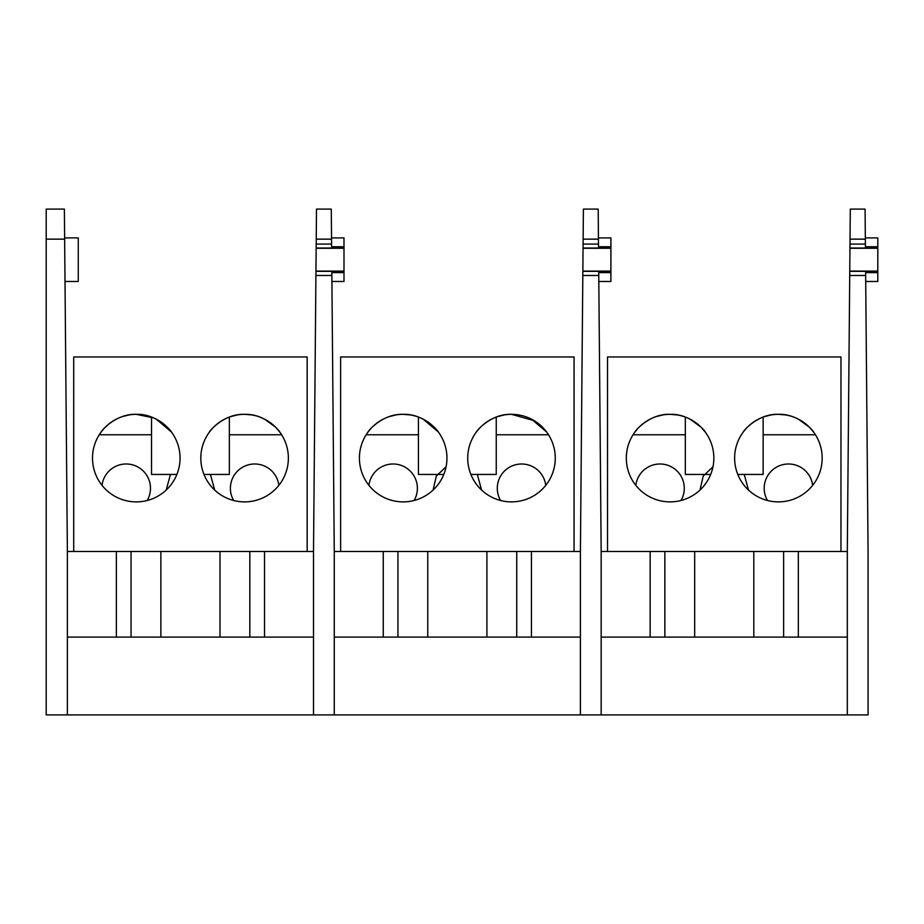<?xml version="1.0" encoding="UTF-8"?>
<svg xmlns="http://www.w3.org/2000/svg" width="924" height="924" viewBox="0 0 924 924"><rect width="100%" height="100%" fill="white"/><g stroke="black" fill="none" stroke-linecap="round" stroke-linejoin="round"><path stroke-width="1.39" d="M582.848 271.668L580.411 551.489L334.269 551.489L331.832 272.603L343.994 272.603L343.994 271.321L315.95 271.321L315.916 275.479L331.855 275.479M343.994 271.321L343.994 246.754L331.612 246.754L331.589 244.075L316.193 244.075L316.158 247.701M331.543 239.143L331.277 209.101L316.493 209.101L316.239 239.143L331.543 239.143L331.589 244.075M343.994 246.754L343.994 237.895L331.531 237.895M331.912 281.474L343.994 281.474L343.994 272.603M313.513 551.489L67.371 551.489L64.38 209.101L46.2 209.101L46.2 714.899L313.513 714.899L313.513 551.489L315.916 275.479M334.269 551.489L334.269 714.899L868.075 714.899L868.075 551.489L865.638 272.603L877.8 272.603L877.8 271.321L849.757 271.321L849.722 275.479L865.661 275.479M313.513 714.899L334.269 714.899M316.239 239.143L316.193 244.075M343.994 248.279L316.158 248.279L315.95 271.09L343.994 271.09M67.371 637.086L313.513 637.086M67.371 551.489L67.371 714.899M102.021 485.354A24.313 24.313 0 0 1 127.639 464.033A24.313 24.313 0 0 1 147.205 500.496A24.313 24.313 0 0 0 127.639 464.033A24.313 24.313 0 0 0 102.021 485.354M230.399 488.299A24.313 24.313 0 0 1 253.234 464.033A24.313 24.313 0 0 1 278.852 485.354A24.313 24.313 0 0 0 253.234 464.033A24.313 24.313 0 0 0 233.668 500.496A24.313 24.313 0 0 1 230.399 488.299M136.278 414.333C156.618 413.513 171.194 430.734 171.541 432.166C171.171 430.757 156.722 413.536 136.278 414.333C115.939 413.513 101.363 430.734 101.016 432.166C101.386 430.757 115.835 413.536 136.278 414.333L153.465 417.856M171.344 431.924L156.387 419.23M129.002 414.945L122.176 416.666M119.081 417.856L116.193 419.219M111.123 422.291L106.988 425.583M103.835 428.736L101.016 432.166M180.053 458.108A43.774 43.774 0 0 0 136.278 414.333A43.774 43.774 0 0 0 92.504 458.108A43.774 43.774 0 0 0 136.278 501.882A43.774 43.774 0 0 0 180.053 458.108M244.594 414.333C264.934 413.513 279.51 430.734 279.857 432.166C279.487 430.757 265.038 413.536 244.594 414.333C224.255 413.513 209.69 430.734 209.332 432.166C209.702 430.757 224.151 413.536 244.594 414.333L251.871 414.945M279.857 432.166L275.583 427.2L264.703 419.23M261.792 417.856L258.685 416.666M237.318 414.945L230.503 416.666M227.408 417.856L224.509 419.219M219.438 422.291L215.315 425.583M212.15 428.736L209.332 432.166M288.369 458.108A43.774 43.774 0 0 0 244.594 414.333A43.774 43.774 0 0 0 200.82 458.108A43.774 43.774 0 0 0 244.594 501.882A43.774 43.774 0 0 0 288.369 458.108M229.348 417.082L229.348 434.765L281.624 434.765M203.985 474.451L229.348 474.451L229.348 434.765M307.161 551.489L307.161 356.953L73.712 356.953L73.712 551.489M151.524 417.082L151.524 474.451L176.888 474.451M99.249 434.765L151.524 434.765M127.535 434.765L124.786 434.765A24.313 24.313 0 0 0 127.535 434.765M256.087 434.765L253.338 434.765A24.313 24.313 0 0 0 256.087 434.765M210.418 474.451L214.691 490.067M166.181 490.067L170.455 474.451M65.003 281.474L78.263 281.474L78.263 237.895L64.634 237.895M849.722 275.479L847.308 551.489L601.166 551.489L598.74 272.603L610.903 272.603L610.903 271.321L582.859 271.321M610.903 271.321L610.903 246.754L598.509 246.754L598.486 244.075L583.09 244.075L583.056 247.701M598.44 239.143L598.186 209.101L583.402 209.101L583.136 239.143L598.44 239.143L598.486 244.075M610.903 246.754L610.903 237.895L598.429 237.895M598.81 281.474L610.903 281.474L610.903 272.603M582.813 275.479L598.764 275.479M601.166 551.489L601.166 714.899M580.411 551.489L580.411 714.899M583.136 239.143L583.09 244.075M610.903 248.279L583.056 248.279L582.859 271.09L610.903 271.09M334.269 637.086L580.411 637.086M877.8 271.321L877.8 246.754L865.418 246.754L865.395 244.075L849.999 244.075L849.965 247.701M865.349 239.143L865.083 209.101L850.299 209.101L850.034 239.143L865.349 239.143L865.395 244.075M877.8 246.754L877.8 237.895L865.338 237.895M865.719 281.474L877.8 281.474L877.8 272.603M847.308 551.489L847.308 714.899M850.034 239.143L849.999 244.075M877.8 248.279L849.965 248.279L849.757 271.09L877.8 271.09M601.166 637.086L847.308 637.086M368.93 485.354A24.313 24.313 0 0 1 394.536 464.033A24.313 24.313 0 0 1 414.102 500.496A24.313 24.313 0 0 0 394.536 464.033A24.313 24.313 0 0 0 368.93 485.354M497.297 488.299A24.313 24.313 0 0 1 520.143 464.033A24.313 24.313 0 0 1 545.749 485.354A24.313 24.313 0 0 0 520.143 464.033A24.313 24.313 0 0 0 500.577 500.496A24.313 24.313 0 0 1 497.297 488.299M403.176 414.333C423.527 413.513 438.091 430.734 438.438 432.166C438.068 430.757 423.631 413.536 403.176 414.333C382.836 413.513 368.272 430.734 367.925 432.166C368.295 430.757 382.732 413.536 403.176 414.333L410.464 414.945M438.253 431.924L423.284 419.23M420.374 417.856L417.267 416.666M395.899 414.945L389.085 416.666M385.989 417.856L383.09 419.219M378.031 422.291L373.897 425.583M370.732 428.736L368.122 431.912M446.95 458.108A43.774 43.774 0 0 0 403.176 414.333A43.774 43.774 0 0 0 359.413 458.108A43.774 43.774 0 0 0 403.176 501.882A43.774 43.774 0 0 0 446.95 458.108M518.78 414.945L511.503 414.333L534.222 420.697L546.003 431.185M546.569 431.924L531.6 419.23M528.69 417.856L525.583 416.666M504.215 414.945L497.401 416.666M494.305 417.856L491.406 419.219M486.347 422.291L482.213 425.583M479.048 428.736L476.241 432.166M511.503 414.333C491.152 413.513 476.588 430.734 476.241 432.166C476.611 430.757 491.048 413.536 511.503 414.333M555.266 458.108A43.774 43.774 0 0 0 511.503 414.333A43.774 43.774 0 0 0 467.729 458.108A43.774 43.774 0 0 0 511.503 501.882A43.774 43.774 0 0 0 555.266 458.108M496.246 417.082L496.246 434.765L548.521 434.765M470.894 474.451L496.246 474.451L496.246 434.765M574.058 551.489L574.058 356.953L340.621 356.953L340.621 551.489M418.433 417.082L418.433 474.451L443.786 474.451M366.158 434.765L418.433 434.765M394.444 434.765L391.695 434.765A24.313 24.313 0 0 0 394.444 434.765M522.984 434.765L520.235 434.765A24.313 24.313 0 0 0 522.984 434.765M477.327 474.451L481.589 490.067M433.09 490.067L436.324 476.068L446.096 466.747M635.827 485.354A24.313 24.313 0 0 1 661.445 464.033A24.313 24.313 0 0 1 681.011 500.496A24.313 24.313 0 0 0 661.445 464.033A24.313 24.313 0 0 0 635.827 485.354M764.194 488.299A24.313 24.313 0 0 1 787.04 464.033A24.313 24.313 0 0 1 812.658 485.354A24.313 24.313 0 0 0 787.04 464.033A24.313 24.313 0 0 0 767.474 500.496A24.313 24.313 0 0 1 764.194 488.299M670.085 414.333C690.424 413.513 704.989 430.734 705.335 432.166C704.977 430.757 690.528 413.536 670.085 414.333C649.745 413.513 635.169 430.734 634.823 432.166C635.192 430.757 649.63 413.536 670.085 414.333L677.361 414.945M705.335 432.166L701.073 427.2L690.193 419.23M687.271 417.856L684.176 416.666M662.808 414.945L655.982 416.666M652.887 417.856L649.999 419.219M644.929 422.291L640.794 425.583M637.629 428.736L634.823 432.166M713.848 458.108A43.774 43.774 0 0 0 670.085 414.333A43.774 43.774 0 0 0 626.31 458.108A43.774 43.774 0 0 0 670.085 501.882A43.774 43.774 0 0 0 713.848 458.108M778.401 414.333C798.74 413.513 813.316 430.734 813.663 432.166C813.293 430.757 798.844 413.536 778.401 414.333C758.061 413.513 743.485 430.734 743.139 432.166C743.508 430.757 757.957 413.536 778.401 414.333L785.677 414.945M813.663 432.166L809.389 427.2L798.509 419.23M795.599 417.856L792.492 416.666M771.124 414.945L764.298 416.666M761.203 417.856L758.315 419.219M753.245 422.291L749.11 425.583M745.957 428.736L743.139 432.166M822.175 458.108A43.774 43.774 0 0 0 778.401 414.333A43.774 43.774 0 0 0 734.626 458.108A43.774 43.774 0 0 0 778.401 501.882A43.774 43.774 0 0 0 822.175 458.108M763.143 417.082L763.143 434.765L815.43 434.765M737.791 474.451L763.143 474.451L763.143 434.765M840.967 551.489L840.967 356.953L607.518 356.953L607.518 551.489M633.056 434.765L685.331 434.765L685.331 417.082L685.331 474.451L710.683 474.451M661.341 434.765L658.593 434.765A24.313 24.313 0 0 0 661.341 434.765M789.893 434.765L787.144 434.765A24.313 24.313 0 0 0 789.893 434.765M744.224 474.451L748.498 490.067M699.988 490.067L703.222 476.068L712.993 466.747M316.158 248.036L343.994 248.036M116.355 551.489L116.355 637.086M131.046 637.086L131.046 551.489M160.868 551.489L160.868 637.086M220.004 551.489L220.004 637.086M249.827 551.489L249.827 637.086M264.518 637.086L264.518 551.489M64.645 239.143L46.2 239.143M583.056 248.036L610.903 248.036M383.252 551.489L383.252 637.086M397.944 637.086L397.944 551.489M427.766 551.489L427.766 637.086M486.913 551.489L486.913 637.086M516.735 551.489L516.735 637.086M531.427 637.086L531.427 551.489M849.965 248.036L877.8 248.036M650.161 551.489L650.161 637.086M664.853 637.086L664.853 551.489M694.675 551.489L694.675 637.086M753.811 551.489L753.811 637.086M783.633 551.489L783.633 637.086M798.324 637.086L798.324 551.489"/></g></svg>

